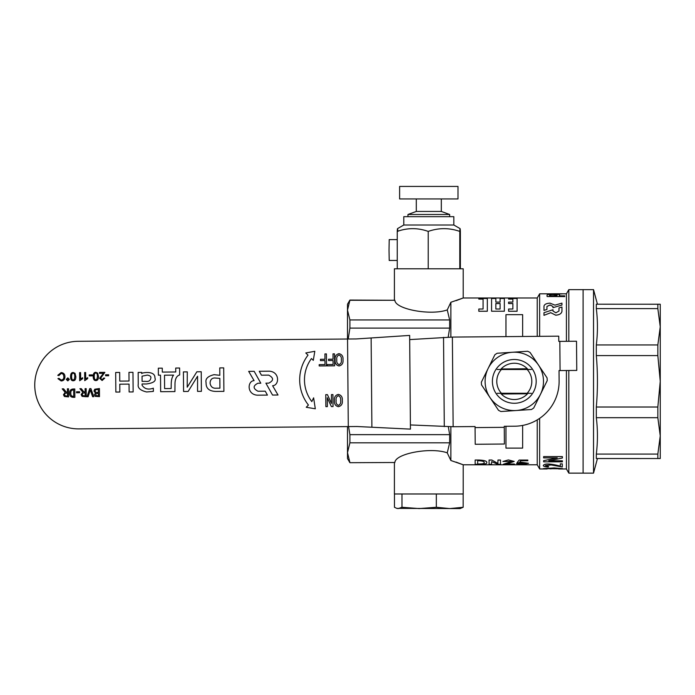 <?xml version="1.0" encoding="UTF-8"?>
<svg xmlns="http://www.w3.org/2000/svg" width="695" height="695" viewBox="0 0 695 695"><rect width="100%" height="100%" fill="white"/><g stroke="black" fill="none" stroke-linecap="round" stroke-linejoin="round"><path stroke-width="1.04" d="M522.64 425.427L522.64 448.11L505.96 448.11L505.96 426.287M554.697 468.23L559.831 468.743L545.34 468.621M545.332 468.647L559.831 468.786L554.697 468.274L545.94 468.491L551.144 468.856M560.465 468.656L554.697 468.274M562.629 468.647L554.097 467.926L543.299 468.639L554.097 467.97L562.629 468.647L543.299 468.639M449.934 304.236L447.25 309.909C430.969 315.843 395.168 309.258 394.89 300.275L349.898 300.275L347.491 310.109L347.491 304.236L349.898 300.066L394.89 300.275L394.404 300.066L394.404 268.791L463.209 268.791L463.209 297.981L456.094 300.657M349.898 462.705L394.89 462.496C395.168 453.514 430.969 446.92 447.25 452.862L449.656 442.819L349.898 442.819L347.491 452.662L347.491 458.535L349.898 462.705L394.89 462.496L394.404 462.705L394.404 493.98L463.209 493.98L463.209 464.79L450.864 460.498L447.25 452.862L449.934 458.535M597.431 304.21L593.53 289.641L583.105 289.641L583.105 473.13L583.105 289.641L568.831 289.641L568.831 341.306M593.53 289.641L593.53 473.13L568.831 473.13L568.831 370.496M568.831 473.13L566.425 468.96L566.425 370.513M566.425 341.323L566.425 293.811L568.831 289.641M347.491 339.012L347.491 310.109L349.898 319.943L449.656 319.943L447.25 309.909L450.864 302.273L463.209 297.981L537.235 297.981L539.641 293.811L554.792 293.811M347.491 426.591L347.491 452.662L349.898 462.496M547.173 468.96L539.641 468.96L537.235 464.79L537.235 419.902M539.641 468.96L539.641 418.364M543.299 465.667C544.168 462.314 556.2 464.886 560.309 466.154L560.309 463.869L562.29 463.869L562.29 466.936L551.205 464.964L545.384 465.52L548.572 466.527L548.242 467.031C545.349 466.884 543.707 466.441 543.299 465.702L543.299 465.563M560.309 463.869L562.29 463.869M548.789 460.759L562.394 460.794L548.789 460.794L562.394 458.005L562.394 456.598L543.629 456.598L562.394 456.632M562.394 460.794L562.394 461.828L543.629 461.828L543.629 460.663L557.242 457.909L543.629 457.892L543.629 456.632M559.683 295.062L559.171 295.853L564.74 295.853L564.74 296.539L547.078 296.539L547.078 295.514C546.557 294.602 548.737 294.167 553.602 294.202L553.785 294.202C557.59 294.176 559.562 294.445 559.683 295.019L559.171 295.888M564.74 295.853L564.74 296.583L547.078 296.539M552.959 307.65L561.951 305.07L552.959 307.65L552.959 306.512L550.049 305.018L546.939 306.495M552.959 307.616L552.959 306.478L550.049 304.975L546.939 306.46L546.939 309.475L543.976 310.413L543.976 306.191C544.359 304.358 546.366 303.341 550.014 303.159L554.984 305.14L561.951 303.133L561.951 305.07M552.968 311.012L555.878 312.82L558.989 311.021L558.989 307.902L561.951 307.034L561.951 311.369C561.464 313.636 559.388 314.913 555.722 315.2L550.77 312.68L543.976 315.33L543.976 312.698L552.968 309.753L552.968 311.012L552.968 309.779M558.989 311.021L558.989 307.937M561.951 311.334C561.464 313.61 559.388 314.887 555.722 315.174L550.77 312.715L543.976 315.33M566.425 293.811L547.226 293.803M539.641 336.337L539.641 293.811M566.425 468.96L558.589 468.96M527.826 460.099L527.826 460.733L520.798 460.733L519.704 462.062L528.548 463.296L523.248 464.303L516.524 463.608L526.263 463.244L517.071 462.722L519.156 460.055L527.826 460.055L519.156 460.055M519.756 462.019L528.548 463.296M503.354 464.217L511.885 461.48L502.911 461.48L508.401 459.916L514.204 461.437L506.533 464.017L514.439 464.269L503.354 464.269L511.885 461.454M506.785 463.973L514.439 464.017M491.608 464.277L491.608 461.628L491.608 464.243L489.089 464.277L489.089 460.02L491.834 460.02L497.976 463.487M497.863 463.487L497.976 460.02L500.504 460.02L500.504 464.277L497.759 464.277L491.608 461.628M475.154 460.02L478.881 460.02C484.502 460.272 487.134 461.15 486.787 462.653L486.787 462.696C487.021 463.808 484.389 464.338 478.881 464.277L475.154 464.277L475.154 460.02M517.097 311.264L508.61 311.264L508.61 309.014L512.867 309.014L512.867 303.567L508.61 303.567L508.61 302.099L512.867 302.099L512.867 299.102L508.61 299.102L508.61 298.468L517.097 298.468L517.097 311.264M495.839 302.099L500.096 302.099L500.096 298.468L504.353 298.468L504.353 311.23L491.582 311.23L491.582 298.468L495.839 298.468L495.839 302.099L495.839 298.511M500.096 302.099L500.096 298.511M504.353 311.23L491.582 311.23M487.325 311.264L478.82 311.264L478.82 309.014L483.077 309.014L483.077 299.102L478.82 299.102L478.82 298.468L487.325 298.468L487.325 311.264M537.235 336.363L537.235 297.981M450.864 460.498L450.864 426.756M450.864 337.092L450.864 302.273M537.235 464.79L463.209 464.79L456.05 462.097M448.197 337.118L449.656 328.11L449.656 319.943M449.656 442.819L449.656 434.653L448.345 426.773M348.56 426.582L349.898 434.653L449.656 434.653M349.898 442.819L349.898 434.653M449.656 328.11L349.898 328.11L348.212 339.004M349.898 328.11L349.898 319.943M546.939 309.44L543.976 310.378M561.968 293.924L547.226 293.924M554.792 293.768L551.144 293.803M554.627 293.768L561.968 293.794M549.493 295.297C549.38 294.836 550.605 294.584 553.151 294.558L557.19 295.088L556.86 295.853L549.484 295.853L549.493 295.34C549.38 294.871 550.605 294.628 553.151 294.602L557.19 295.123L556.86 295.888M557.19 295.123L556.86 295.853M549.484 295.888L549.493 295.34M487.325 311.23L478.82 311.23M483.077 309.014L483.077 299.059L478.82 299.059M495.839 303.524L500.096 303.524L500.096 309.014L495.839 309.014L495.839 303.524M500.096 309.014L500.096 303.567L495.839 303.567L495.839 309.014M517.097 311.23L508.61 311.23M512.867 309.014L512.867 303.524L508.61 303.524M512.867 302.099L512.867 299.059L508.61 299.059M543.629 460.698L557.242 457.892M543.299 465.702C544.237 462.34 556.243 464.946 560.309 466.189M545.384 465.52L548.572 466.562M475.154 460.064L478.881 460.02M478.881 460.064C484.493 460.307 487.126 461.185 486.787 462.696M477.674 464.017L477.674 460.733L478.881 460.733C482.825 460.976 484.58 461.628 484.146 462.696C484.58 463.565 482.825 463.999 478.881 464.017L477.674 464.017M478.881 464.017L477.674 463.973L477.674 460.733M478.881 463.973C482.817 463.965 484.571 463.53 484.146 462.653M491.834 460.02L497.863 463.53M489.089 460.064L491.834 460.064M497.976 460.064L500.504 460.064M502.911 461.48L508.401 459.916M508.401 459.951L514.204 461.411M517.071 462.722L519.156 460.099M516.524 463.608L518.496 463.469M518.496 463.513L526.263 463.27M522.64 336.484L522.64 314.661L505.96 314.661L505.96 336.623M596.319 344.946L657.844 344.946L660.25 326.78L660.25 304.236L596.319 304.21L596.319 308.623C597.804 320.734 597.804 332.836 596.319 344.946L596.319 355.605C597.804 372.746 597.804 389.886 596.319 407.018L596.319 417.695C597.804 429.823 597.804 441.951 596.319 454.078L657.844 454.078L660.25 435.887L657.844 417.695L596.319 417.695M596.319 407.018L657.844 407.018L660.25 381.312L660.25 458.535L596.319 458.509C597.804 458.526 597.804 458.535 596.319 458.552M657.844 407.018L657.844 417.695M657.844 304.21L657.844 308.623L596.319 308.623M660.25 311.951L660.25 326.78L657.844 308.623M597.431 458.552L660.25 458.535M657.844 454.078L657.844 458.509M660.25 326.78L660.25 381.312L657.844 355.605L596.319 355.605M657.844 344.946L657.844 355.605M596.319 454.078L596.319 458.509M660.25 381.312L660.25 407.895M457.996 186.425L399.616 186.425L399.616 198.935L457.996 198.935L457.996 186.425M441.316 198.935L441.316 211.445L416.296 211.445L407.956 214.486L407.956 216.666M441.316 211.445L449.656 214.486L407.956 214.486M397.245 239.601L389.2 239.601L389.026 250.026L389.2 260.451L397.245 260.451M463.157 507.272L463.157 493.98L394.456 493.98L394.456 507.272L396.828 508.384L398.218 508.575L401.979 507.272L419.155 508.575L436.33 507.272L449.743 508.575L463.157 507.272L460.081 508.575L396.828 508.384M401.979 493.98L401.979 507.272M436.33 493.98L436.33 507.272M428.398 225.006L453.826 225.006L453.826 216.666L403.786 216.666L403.786 225.006L428.398 225.006M397.245 231.409L397.245 268.791L460.377 268.791L460.377 231.409C460.177 227.743 459.986 227.743 459.786 231.409C449.291 227.743 438.771 227.743 428.224 231.409C417.921 227.743 407.591 227.743 397.245 231.409C397.436 227.743 397.636 227.743 397.827 231.409M460.377 231.409C460.177 227.743 459.986 227.743 459.786 231.409L459.786 268.791M428.224 268.791L428.224 231.409M500.6 369.488A18.139 18.139 0 0 1 527.991 369.488M527.991 393.274A18.139 18.139 0 0 1 500.6 393.274M512.858 359.541A21.892 21.892 0 0 1 536.14 379.948A21.892 21.892 0 0 1 515.733 403.23A21.892 21.892 0 0 1 492.451 382.823A21.892 21.892 0 0 1 512.858 359.541M481.539 384.917A32.943 32.943 0 0 1 481.366 382.181L494.866 354.78A32.943 32.943 0 0 1 497.142 353.26L527.618 351.253A32.943 32.943 0 0 1 530.077 352.461L547.052 377.854A32.943 32.943 0 0 1 547.234 380.591L533.734 407.982A32.943 32.943 0 0 1 531.449 409.511L500.973 411.518A32.943 32.943 0 0 1 498.515 410.302L481.539 384.917M516.211 410.51A29.19 29.19 0 0 1 488.116 368.48A29.19 29.19 0 0 1 538.564 365.162A29.19 29.19 0 0 1 516.211 410.51M371.13 337.961L409.65 335.424L410.441 429.119L357.013 426.513L78.909 428.876A43.785 43.785 0 0 1 34.75 385.464A43.785 43.785 0 0 1 78.161 341.306L356.274 338.943L371.13 337.961L371.886 427.234M73.14 388.991L74.799 388.974L74.869 397.314L73.21 397.332C70.716 397.166 69.526 395.776 69.665 393.17C69.535 390.625 70.69 389.235 73.14 388.991M73.201 396.402L73.739 396.402L73.679 389.912L73.149 389.921C71.394 390.182 70.621 391.259 70.829 393.153C70.655 395.073 71.446 396.15 73.201 396.402M82.636 378.688L82.627 377.724L80.646 378.94L80.594 372.607L79.604 372.616L79.673 380.738L82.636 378.688M335.155 359.871C334.799 363.233 336.111 365.257 339.082 365.961C342.07 365.222 343.373 363.172 342.974 359.802C343.313 356.413 341.983 354.363 338.978 353.642C336.015 354.424 334.738 356.5 335.155 359.871M336.814 359.854C336.45 362.199 337.205 363.789 339.064 364.623C340.967 363.78 341.714 362.173 341.306 359.819C341.671 357.439 340.897 355.823 338.986 354.98C337.136 355.875 336.415 357.508 336.814 359.854M342.296 400.546C342.644 397.149 341.306 395.099 338.3 394.386C335.338 395.168 334.06 397.236 334.477 400.607C334.121 403.969 335.433 405.993 338.404 406.697C341.401 405.958 342.696 403.908 342.296 400.546M336.145 400.598C335.772 402.944 336.528 404.533 338.395 405.367C340.289 404.516 341.036 402.918 340.637 400.555C340.993 398.183 340.22 396.567 338.309 395.716C336.458 396.619 335.737 398.244 336.145 400.598M313.297 360.349L314.818 351.288L305.783 352.964L308.007 355.154A40.736 40.736 0 0 0 308.432 405.046L306.243 407.27L315.304 408.79L313.619 397.827L311.82 401.597A35.94 35.94 0 0 1 311.456 358.542L313.297 360.349M319.187 364.632L319.196 365.961L326.52 365.9L326.415 353.92L324.921 353.929L324.965 359.254L320.473 359.289L320.482 360.627L324.973 360.583L325.008 364.58L319.187 364.632M327.276 364.562L327.284 365.891L334.608 365.831L334.504 353.851L333.009 353.859L333.053 359.185L328.561 359.228L328.57 360.557L333.061 360.514L333.096 364.51L327.276 364.562M327.371 406.627L327.302 397.705L331.393 406.592L333.035 406.575L332.931 394.595L331.437 394.612L331.506 403.456L327.415 394.638L325.773 394.656L325.877 406.636L327.371 406.627M92.305 375.891L92.296 374.892L89.229 374.918L89.238 375.917L92.305 375.891M93.2 376.447C93.252 379.262 94.146 380.634 95.875 380.565C97.63 380.547 98.499 379.166 98.481 376.403L97.648 373.111L95.797 372.294C94.042 372.32 93.173 373.702 93.2 376.447M94.225 376.438C94.329 378.879 94.876 379.974 95.875 379.739L96.961 379.149L97.456 376.412C97.352 373.971 96.805 372.876 95.806 373.111C94.815 372.894 94.285 374.006 94.225 376.438M108.646 375.752L108.637 374.753L105.579 374.779L105.588 375.778L108.646 375.752M278.017 395.003L272.605 385.725C279.347 385.534 280.05 371.886 269.373 371.191L259.261 371.278L261.45 375.196L268.722 375.135C273.83 377.889 273.839 380.556 268.757 383.136L265.898 383.162L272.536 395.055L278.017 395.003M179.684 374.918L179.614 368.011L175.722 368.046L175.757 371.981L162.309 372.094L162.274 368.159L158.33 368.194L158.391 375.17L160.51 375.161L160.649 391.693L174.932 391.572L174.992 383.709C175.097 378.766 176.66 375.839 179.684 374.918M171.152 388.531L171.196 384.769C171.248 380.113 172.047 376.899 173.594 375.126L164.498 375.204L164.611 388.583L171.152 388.531M141.771 372.407L138.157 372.433L138.253 384.17C137.462 387.871 140.242 390.46 146.584 391.954L153.36 391.415L153.334 388.166C148.296 390.008 144.551 389.018 142.075 385.204L142.067 383.979L146.306 383.988C153.404 383.067 156.279 381.042 154.916 377.898C155.35 369.914 140.433 372.972 141.771 373.606L141.771 372.407M145.481 381.338C148.678 381.868 150.468 380.704 150.858 377.845C151.154 376.499 149.981 375.578 147.34 375.091L142.049 376.177L142.093 381.373L145.481 381.338M248.68 371.365L254.092 380.652C247.351 380.843 246.647 394.482 257.324 395.186L267.436 395.099L265.247 391.181L257.984 391.242C252.867 388.488 252.858 385.821 257.949 383.24L260.807 383.214L254.162 371.321L248.68 371.365M197.545 391.372L201.394 391.346L201.229 371.747L196.867 371.79L187.216 387.219L187.285 371.868L183.402 371.903L183.576 391.493L188.128 391.459L197.58 376.23L197.545 391.372M115.683 372.477L115.848 392.067L119.853 392.032L119.783 384.179L129.053 384.1L129.122 391.954L133.136 391.919L132.971 372.329L128.957 372.364L129.027 381.025L119.757 381.103L119.688 372.442L115.683 372.477M206.085 382.832C205.928 388.879 209.821 391.737 217.778 391.407L223.903 391.355L223.703 367.872L219.759 367.907L219.82 375.3L214.069 374.674C207.866 376.177 205.199 378.81 206.059 382.58L206.085 382.832M219.846 378.384L214.625 377.976C211.923 378.071 210.411 379.635 210.09 382.658L210.09 383.405C210.82 386.915 212.887 388.514 216.301 388.201L219.924 388.175L219.846 378.384M99.576 378.28L102.122 380.512L104.728 378.149L103.703 378.054L102.139 379.687L100.601 378.297L104.867 372.355L99.515 372.398L99.524 373.354L103.486 373.319L99.576 378.28M87.683 378.601L87.674 377.637L85.694 378.853L85.641 372.52L84.651 372.529L84.721 380.66L87.683 378.601M70.569 376.638C70.612 379.453 71.507 380.825 73.236 380.756C74.999 380.747 75.868 379.357 75.842 376.594L75.008 373.302L73.166 372.485C71.403 372.511 70.543 373.893 70.569 376.638M71.585 376.629C71.689 379.07 72.237 380.174 73.244 379.93L74.33 379.34L74.817 376.603C74.713 374.171 74.165 373.067 73.175 373.302C72.184 373.085 71.654 374.197 71.585 376.629M67.823 380.903L69.344 379.357L67.797 377.837L66.268 379.383L67.823 380.903M66.876 379.383L67.815 380.304L68.736 379.366L67.797 378.445L66.876 379.383M61.16 380.052L58.979 378.375L57.928 378.636L61.143 380.964C63.532 380.86 64.791 379.479 64.939 376.803C64.922 374.162 63.636 372.763 61.09 372.589L57.763 375.326L58.84 375.595L61.195 373.51C62.863 373.536 63.74 374.64 63.827 376.82C63.931 378.723 63.037 379.791 61.16 380.052M89.742 388.609L87.014 396.741L88.117 396.732L90.307 389.973L92.609 396.697L93.773 396.689L90.906 388.592L89.742 388.609M93.929 391.059L95.458 393.066L94.338 394.856L95.198 396.341L99.481 396.637L99.411 388.522L94.755 389.217L93.929 391.059M97.144 392.458L98.36 392.449L98.334 389.452L95.623 389.817L95.05 391.007L95.719 392.267L97.144 392.458M97.361 395.733L98.395 395.724L98.369 393.353L95.91 393.639L95.884 395.533L97.361 395.733M81.289 388.679L79.89 388.687L82.809 392.197L81.15 394.586L82.08 396.358L86.241 396.749L86.171 388.635L85.094 388.644L85.12 391.876L83.886 391.884L81.289 388.679M84.086 395.837L85.155 395.829L85.129 392.771L82.722 393.214L82.271 394.499L82.792 395.568L84.086 395.837M79.604 391.745L76.528 391.772L76.537 392.762L79.612 392.736L79.604 391.745M63.619 388.826L62.22 388.844L65.13 392.345L63.471 394.743L64.409 396.506L68.562 396.897L68.501 388.783L67.415 388.792L67.45 392.023L66.207 392.032L63.619 388.826M66.407 395.985L67.476 395.976L67.45 392.927L65.043 393.37L64.592 394.647L65.113 395.716L66.407 395.985M559.831 341.375L558.789 341.384L558.745 336.171L452.376 337.084L453.14 426.73L475.059 426.548L475.215 444.27L504.405 444.027L504.249 426.296L514.674 426.209A44.828 44.828 0 0 0 559.119 380.999L559.032 370.574L576.763 370.426L576.511 341.236L559.831 341.375L560.074 370.565M501.052 368.984L527.323 368.758M501.269 394.004L527.54 393.778M452.376 337.084L409.685 339.594M453.14 426.73L410.406 424.94M531.814 381.381A17.514 17.514 0 0 0 527.158 369.497L501.434 369.497A17.514 17.514 0 0 0 501.434 393.266L527.158 393.266A17.514 17.514 0 0 0 531.814 381.381M531.397 369.453L527.158 369.497M527.158 393.266L531.397 393.318M497.194 393.318L501.434 393.266M501.434 369.497L497.194 369.453M514.239 368.871L527.436 368.871M501.156 393.891L514.352 393.891M347.543 339.012L348.291 426.582M475.067 427.59L504.257 427.338M443.532 337.362L444.287 426.6M597.439 458.535L593.53 473.13M449.656 214.486L449.656 216.666M416.296 198.935L416.296 211.445M453.826 225.006L460.09 228.62M403.786 225.006L397.531 228.62"/></g></svg>
